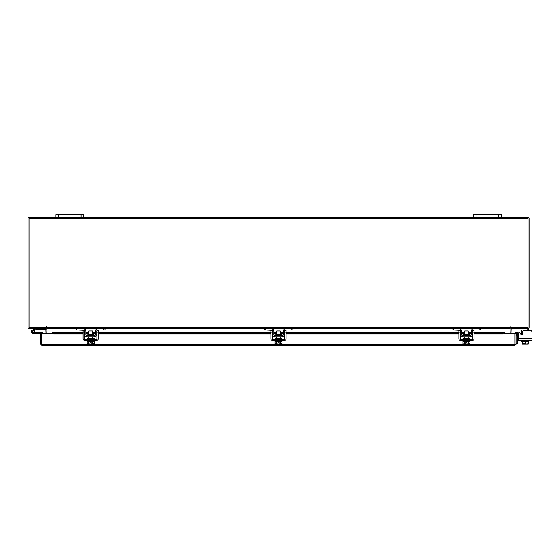 <?xml version="1.0" encoding="UTF-8"?>
<svg xmlns="http://www.w3.org/2000/svg" width="560" height="560" viewBox="0 0 560 560"><rect width="100%" height="100%" fill="white"/><g stroke="black" fill="none" stroke-linecap="round" stroke-linejoin="round"><path stroke-width="0.84" d="M32.368 331.905A0.868 0.868 0 0 1 32.886 330.785L36.4 329.511L36.106 328.692L32.592 329.973A1.743 1.743 0 0 0 31.549 332.199A1.743 1.743 0 0 0 33.782 333.242A1.743 1.743 0 0 0 34.412 330.372L33.796 330.988A0.868 0.868 0 0 1 33.481 332.423A0.868 0.868 0 0 1 32.312 331.604M36.4 329.511L46.095 329.497M36.463 328.629A1.05 1.05 0 0 0 36.106 328.692M34.055 331.604A0.868 0.868 0 0 0 32.886 330.785M31.444 331.604A1.743 1.743 0 0 0 33.187 333.347L41.713 333.522L41.713 334.271L40.677 334.271L40.677 344.12L41.895 345.338L41.916 333.508L52.395 333.508M34.706 332.444A1.743 1.743 0 0 0 34.3 330.274M42.588 333.508A1.05 1.05 0 0 0 41.538 332.472L34.923 332.472L34.923 333.347M32.571 332.22A0.868 0.868 0 0 0 33.187 332.472M498.589 217.28L498.589 214.662L501.228 214.662L501.228 217.28L473.396 217.28L473.396 214.662L476.035 214.662L476.035 217.28M498.589 214.662L476.035 214.662M525.238 344.008L524.125 344.008M510.097 328.188A1.218 1.218 0 0 1 510.972 327.6L510.972 328.629L528.731 328.629L528.731 330.365L530.257 330.365A1.743 1.743 0 0 1 532 332.108L532 340.669L518.497 340.669L518.497 335.664L517.888 335.664A0.42 0.42 0 0 0 517.468 336.084L517.468 343.595L516.075 343.595M516.075 336.084A1.806 1.806 0 0 1 517.888 334.271L518.497 334.271L518.497 333.368A0.833 0.833 0 0 1 520.058 332.948L520.863 334.348L520.058 332.948L520.821 334.271L521.773 334.271M81.032 217.28L81.032 214.662L83.671 214.662L83.671 217.28L55.839 217.28L55.839 214.662L58.485 214.662L58.485 217.28M81.032 214.662L58.485 214.662M521.773 340.669L521.773 341.362L528.29 341.362L528.297 342.601L528.731 340.669M530.257 330.365L524.167 330.365A1.743 1.743 0 0 0 522.424 332.108L522.424 333.935A0.833 0.833 0 0 1 521.591 334.768A0.833 0.833 0 0 0 521.773 334.747L521.773 330.267L520.933 329.952L521.773 330.267L521.773 331.205L522.676 331.205M528.731 329.952L511.105 329.952L511.105 328.629M525.252 341.362L525.252 343.735L526.631 344.008L528.29 343.735L528.29 341.362L522.207 341.362L522.207 343.735L522.207 341.362M528.297 341.362L528.29 343.735M522.207 343.735L525.252 343.735M526.911 344.008L528.255 344.008M523.866 344.008L526.631 344.008M522.249 344.008L523.593 344.008M521.591 334.768A0.833 0.833 0 0 1 520.863 334.348L520.058 332.948M518.497 338.646L518.497 333.368L518.497 338.646L518.497 335.664L518.497 338.646L532 338.646M93.408 335.307L93.408 334.236L87.857 334.236L87.857 335.307L93.688 335.587M103.299 328.629L104.972 328.629L104.972 329.952L103.299 329.952L103.299 328.629L98.007 328.629A2.576 2.576 0 0 0 95.438 331.205L95.438 334.474A1.113 1.113 0 0 1 94.325 335.587L86.947 335.587A1.113 1.113 0 0 1 85.834 334.474L85.834 331.205A2.576 2.576 0 0 0 83.258 328.629L77.966 328.629L77.966 329.952L76.3 329.952L76.3 328.629L77.966 328.629M84.371 330.631A1.253 1.253 0 0 1 84.511 331.205L84.511 334.474A2.436 2.436 0 0 0 86.947 336.91L94.325 336.91A2.436 2.436 0 0 0 96.761 334.474L96.761 331.205A1.253 1.253 0 0 1 96.894 330.631M97.076 330.365A1.253 1.253 0 0 1 98.007 329.952L97.174 330.267M103.299 329.952L98.007 329.952M84.091 330.267L77.966 329.952M83.258 329.952A1.253 1.253 0 0 1 84.189 330.365M94.325 336.91L94.325 335.587M86.947 335.587L86.947 336.91M97.174 328.769L98.007 328.629M87.157 340.669L87.157 341.362L94.115 341.362L94.115 340.669M87.157 339.346L87.157 338.646L94.115 338.646L94.115 339.346M92.372 334.236L92.372 330.925L88.893 330.925L88.893 334.236M88.879 341.362L88.879 343.735L88.872 341.362M92.393 341.362L92.393 343.735L92.386 341.362M88.074 344.008L90.111 343.98L87.122 343.735L87.122 341.362M90.111 343.98L90.111 342.601L91.154 342.601L91.154 343.98L94.15 343.735L94.15 341.362M94.15 343.735L93.352 344.008L94.15 343.735M87.122 343.735L87.92 344.008M91.154 343.98L93.191 344.008M83.048 332.108L83.048 330.365L84.371 330.365L84.371 332.108L83.048 332.108L83.048 338.646A2.016 2.016 0 0 0 85.064 340.669L96.201 340.669A2.016 2.016 0 0 0 98.217 338.646L98.217 332.108L96.894 332.108L96.894 338.646A0.693 0.693 0 0 1 96.201 339.346L85.064 339.346A0.693 0.693 0 0 1 84.371 338.646L84.371 332.108M96.894 332.108L96.894 330.365L98.217 330.365L98.217 332.108M281.309 335.307L281.309 334.236L275.758 334.236L275.758 335.307L281.589 335.587M291.2 328.629L292.873 328.629L292.873 329.952L291.2 329.952L291.2 328.629L285.908 328.629A2.576 2.576 0 0 0 283.339 331.205L283.339 334.474A1.113 1.113 0 0 1 282.219 335.587L274.848 335.587A1.113 1.113 0 0 1 273.735 334.474L273.735 331.205A2.576 2.576 0 0 0 271.159 328.629L265.867 328.629L265.867 329.952L264.201 329.952L264.201 328.629L265.867 328.629M272.272 330.631A1.253 1.253 0 0 1 272.412 331.205L272.412 334.474A2.436 2.436 0 0 0 274.848 336.91L282.219 336.91A2.436 2.436 0 0 0 284.655 334.474L284.655 331.205A1.253 1.253 0 0 1 284.795 330.631M284.977 330.365A1.253 1.253 0 0 1 285.908 329.952L285.075 330.267M291.2 329.952L285.908 329.952M271.992 330.267L265.867 329.952M271.159 329.952A1.253 1.253 0 0 1 272.09 330.365M282.219 336.91L282.219 335.587M274.848 335.587L274.848 336.91M285.075 328.769L285.908 328.629M275.051 340.669L275.051 341.362L282.016 341.362L282.016 340.669M275.051 339.346L275.051 338.646L282.016 338.646L282.016 339.346M280.273 334.236L280.273 330.925L276.794 330.925L276.794 334.236M276.78 341.362L276.78 343.735L276.773 341.362M280.294 341.362L280.294 343.735L280.287 341.362M275.975 344.008L278.012 343.98L275.016 343.735L275.016 341.362M278.012 343.98L278.012 342.601L279.055 342.601L279.055 343.98L282.051 343.735L282.051 341.362M282.051 343.735L281.253 344.008L282.051 343.735M275.016 343.735L275.821 344.008M279.055 343.98L281.092 344.008M270.949 332.108L270.949 330.365L272.272 330.365L272.272 332.108L270.949 332.108L270.949 338.646A2.016 2.016 0 0 0 272.965 340.669L284.102 340.669A2.016 2.016 0 0 0 286.118 338.646L286.118 332.108L284.795 332.108L284.795 338.646A0.693 0.693 0 0 1 284.102 339.346L272.965 339.346A0.693 0.693 0 0 1 272.272 338.646L272.272 332.108M284.795 332.108L284.795 330.365L286.118 330.365L286.118 332.108M469.21 335.307L469.21 334.236L463.659 334.236L463.659 335.307L469.49 335.587M479.101 328.629L480.767 328.629L480.767 329.952L479.101 329.952L479.101 328.629L473.809 328.629A2.576 2.576 0 0 0 471.233 331.205L471.233 334.474A1.113 1.113 0 0 1 470.12 335.587L462.749 335.587A1.113 1.113 0 0 1 461.629 334.474L461.629 331.205A2.576 2.576 0 0 0 459.06 328.629L453.768 328.629L453.768 329.952L452.095 329.952L452.095 328.629L453.768 328.629M460.173 330.631A1.253 1.253 0 0 1 460.313 331.205L460.313 334.474A2.436 2.436 0 0 0 462.749 336.91L470.12 336.91A2.436 2.436 0 0 0 472.556 334.474L472.556 331.205A1.253 1.253 0 0 1 472.696 330.631M472.878 330.365A1.253 1.253 0 0 1 473.809 329.952L472.976 330.267M479.101 329.952L473.809 329.952M459.893 330.267L453.768 329.952M459.06 329.952A1.253 1.253 0 0 1 459.991 330.365M470.12 336.91L470.12 335.587M462.749 335.587L462.749 336.91M472.976 328.769L473.809 328.629M462.952 340.669L462.952 341.362L469.917 341.362L469.917 340.669M462.952 339.346L462.952 338.646L469.917 338.646L469.917 339.346M468.174 334.236L468.174 330.925L464.695 330.925L464.695 334.236M468.195 341.362L468.195 343.735L468.188 341.362M464.681 341.362L464.681 343.735L463.876 344.008L462.917 343.735L462.917 341.362M464.674 343.735L464.674 341.362M464.681 343.735L465.913 343.98L465.913 342.601L466.956 342.601L466.956 343.98L469.945 343.735L469.945 341.362M469.945 343.735L469.147 344.008L469.945 343.735M463.876 344.008L465.913 343.98M462.917 343.735L463.715 344.008M466.956 343.98L468.993 344.008M458.85 332.108L458.85 330.365L460.173 330.365L460.173 332.108L458.85 332.108L458.85 338.646A2.016 2.016 0 0 0 460.866 340.669L472.003 340.669A2.016 2.016 0 0 0 474.019 338.646L474.019 332.108L472.696 332.108L472.696 338.646A0.693 0.693 0 0 1 472.003 339.346L460.866 339.346A0.693 0.693 0 0 1 460.173 338.646L460.173 332.108M472.696 332.108L472.696 330.365L474.019 330.365L474.019 332.108M515.039 333.508L516.075 333.508L516.075 344.12L515.039 344.12L515.039 333.508A1.218 1.218 0 0 1 516.845 332.437L516.075 333.508M504.357 333.508L514.843 333.508L514.857 345.338L41.895 345.338L41.916 344.12L514.843 344.12L514.857 345.338L516.075 344.12M40.677 344.12L41.895 344.295M41.713 344.12L41.713 334.271M516.866 332.451L518.049 333.13L517.531 334.033L516.327 333.34M474.019 332.29L504.399 332.29L504.399 333.347A1.393 0.693 180 0 1 503.013 334.033L503.013 333.13A1.393 0.693 0 0 0 504.399 332.451L504.399 332.437M52.353 333.34L52.353 332.451A1.393 0.693 0 0 0 53.746 333.13L53.746 334.033A1.393 0.693 180 0 1 52.353 333.347L52.353 333.508M52.353 332.437L83.048 332.29M53.746 333.13L83.048 333.13M85.834 333.13L88.893 333.13M92.372 333.13L95.438 333.13M98.217 333.13L270.949 333.13M273.735 333.13L276.794 333.13M280.273 333.13L283.339 333.13M286.118 333.13L458.85 333.13M461.629 333.13L464.695 333.13M468.174 333.13L471.233 333.13M474.019 333.13L503.013 333.13M53.746 334.033L83.048 334.033M85.834 334.033L88.893 334.033M92.372 334.033L95.438 334.033M98.217 334.033L270.949 334.033M273.735 334.033L276.794 334.033M280.273 334.033L283.339 334.033M286.118 334.033L458.85 334.033M461.629 334.033L464.695 334.033M468.174 334.033L471.233 334.033M474.019 334.033L503.013 334.033M45.92 328.629L46.095 333.508M510.972 333.508L511.147 328.629M46.97 328.188A1.218 1.218 0 0 0 46.095 327.6L46.095 328.629L29.218 328.629A1.218 1.218 0 0 1 28 327.404L28 218.498A1.218 1.218 0 0 1 29.218 217.28L55.839 217.28M501.228 217.28L527.849 217.28A1.218 1.218 0 0 1 529.067 218.498L529.067 327.404A1.218 1.218 0 0 1 527.849 328.629M473.396 217.28L83.671 217.28M510.622 326.886L510.097 326.886L510.097 328.629L46.97 328.629L46.711 326.627L46.445 327.586L29.043 327.586L29.043 218.316L528.031 218.316L528.031 327.586L510.622 327.586L510.622 326.886L510.097 326.886M480.767 328.811L510.097 328.811L510.097 333.508M46.97 333.508L46.97 328.811L76.3 328.811M46.97 326.886L46.445 326.886M518.497 334.271L518.497 333.368L518.497 334.271M527.058 329.952L527.058 328.629M521.773 334.474L522.228 334.474M52.353 332.451L83.048 332.451M85.834 332.451L88.893 332.451M92.372 332.451L95.438 332.451M98.217 332.451L270.949 332.451M273.735 332.451L276.794 332.451M280.273 332.451L283.339 332.451M286.118 332.451L458.85 332.451M461.629 332.451L464.695 332.451M468.174 332.451L471.233 332.451M474.019 332.451L504.399 332.451M84.203 328.811L97.062 328.811M104.972 328.811L264.201 328.811M272.104 328.811L284.963 328.811M292.873 328.811L452.095 328.811M460.005 328.811L472.864 328.811M46.97 327.404L510.097 327.404M92.372 336.91L92.372 338.646M88.893 336.91L88.893 338.646M280.273 336.91L280.273 338.646M276.794 336.91L276.794 338.646M468.174 336.91L468.174 338.646M464.695 336.91L464.695 338.646M471.233 332.29L468.174 332.29M464.695 332.29L461.629 332.29M458.85 332.29L286.118 332.29M283.339 332.29L280.273 332.29M276.794 332.29L273.735 332.29M270.949 332.29L98.217 332.29M95.438 332.29L92.372 332.29M88.893 332.29L85.834 332.29"/></g></svg>
